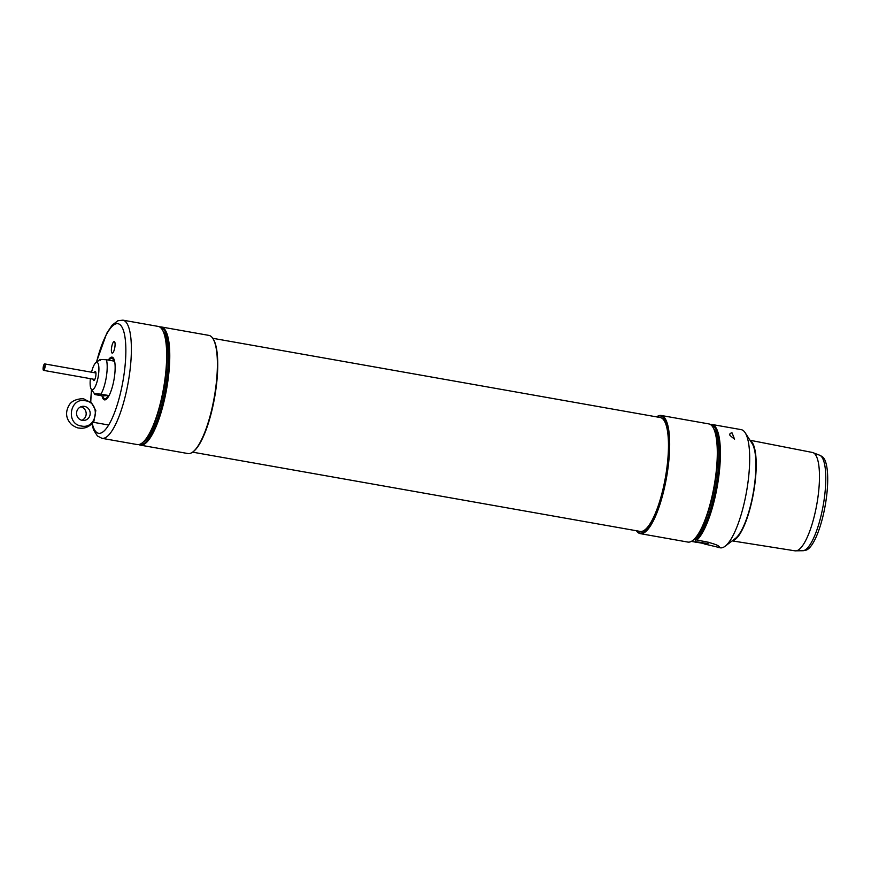 <?xml version="1.0" encoding="UTF-8"?>
<svg xmlns="http://www.w3.org/2000/svg" width="871" height="871" viewBox="0 0 871 871"><rect width="100%" height="100%" fill="white"/><g stroke="black" fill="none" stroke-linecap="round" stroke-linejoin="round"><path stroke-width="1.31" d="M807.722 549.34A47.796 12.804 -80 0 0 825.817 501.838A47.796 12.804 -80 0 0 822.17 456.622L820.166 455.424A48.634 13.021 -80 0 1 823.868 501.435A48.634 13.021 -80 0 1 805.457 549.753A48.634 13.021 -80 0 1 803.291 550.712L805.588 550.276A47.796 12.804 -80 0 0 807.722 549.34M732.38 540.728A51.117 13.686 -80 0 0 734.83 539.693A51.117 13.686 -80 0 0 754.221 488.609A51.117 13.686 -80 0 0 750.138 440.454M708.199 542.176L707.981 543.602L695.167 541.599L695.668 538.343M695.842 542.132L707.339 544.081L695.842 542.132M695.613 538.681L694.971 538.561M710.878 424.852A59.457 15.918 100 0 1 718.227 475.577A59.457 15.918 100 0 1 696.343 539.606L696.909 540.129A60.001 16.07 -80 0 0 718.825 476.23A60.001 16.07 -80 0 0 711.912 424.46A60.001 16.07 -80 0 0 710.311 424.471M696.909 540.129L706.12 541.762C716.104 544.277 720.35 546.161 718.891 547.424L704.073 543.885M719.326 546.781L718.891 547.424M695.548 542.132L691.356 541.392M717.225 547.271L720.273 547.815A60.001 16.07 -80 0 0 725.086 546.259A60.001 16.07 -80 0 0 746.556 491.527A60.001 16.07 -80 0 0 745.184 432.756A60.001 16.07 -80 0 0 741.199 429.643L711.912 424.46M732.086 432.931L734.569 439.213L730.018 435.489C729.408 433.9 730.094 433.039 732.086 432.931L731.39 432.887M725.086 546.259L735.331 538.496A50.18 13.435 -80 0 0 753.284 492.725A50.18 13.435 -80 0 0 752.141 443.557L745.184 432.756M695.842 537.614L696.343 539.606M696.136 537.886A57.279 15.34 -80 0 0 716.517 483.318A57.279 15.34 -80 0 0 713.926 428.946M706.533 516.841A56.18 15.047 -80 0 0 717.65 454.02A56.18 15.047 -80 0 1 706.533 516.841M44.421 367.148L43.931 368.215L44.312 366.07L44.421 367.148M45.009 367.148A3.277 0.882 100 0 1 43.55 370.36A3.277 0.882 100 0 1 43.256 366.985A3.277 0.882 100 0 1 44.693 363.915A3.277 0.882 100 0 1 45.009 367.148M108.962 360.202A20.458 5.476 100 0 1 111.858 358.362A20.458 5.476 100 0 1 113.949 361.084L106.393 359.745L100.611 359.462L100.524 360.18M91.531 372.211A13.914 3.724 100 0 1 95.832 362.728A13.914 3.724 100 0 1 96.692 362.358A13.914 3.724 100 0 1 97.911 378.177A13.914 3.724 100 0 1 91.172 389.043A13.914 3.724 100 0 1 90.388 378.656M93.11 379.135A4.584 1.23 -80 0 0 94.09 380.464A4.584 1.23 -80 0 0 95.734 376.283A4.584 1.23 -80 0 0 95.625 371.797A4.584 1.23 -80 0 0 95.244 371.547A4.584 1.23 -80 0 0 94.253 372.69M95.081 394.585C93.197 393.757 95.146 393.616 100.938 394.16L108.494 395.488L102.636 395.924L95.081 394.585L91.172 389.043M100.938 394.16A20.458 5.476 -80 0 0 106.393 359.745M108.494 395.488A20.458 5.476 100 0 1 105.097 398.668A20.458 5.476 100 0 1 104.727 398.646A20.458 5.476 100 0 1 102.636 395.924M167.036 356.511A56.18 15.047 100 0 1 155.909 419.332A56.18 15.047 100 0 0 167.036 356.511M143.802 441.597A57.279 15.34 -80 0 0 165.414 388.618A57.279 15.34 -80 0 0 163.313 331.437M160.253 327.344A59.457 15.918 100 0 1 165.991 388.727A59.457 15.918 100 0 1 139.534 444.395M138.859 444.558A60.001 16.07 -80 0 0 140.362 445.125A60.001 16.07 -80 0 0 167.319 384.83A60.001 16.07 -80 0 0 161.287 326.952A60.001 16.07 -80 0 0 159.687 326.963M161.287 326.952L208.898 335.389A60.001 16.07 100 0 1 212.883 338.492A60.001 16.07 100 0 1 214.93 393.257A60.001 16.07 100 0 1 192.785 452.005A60.001 16.07 100 0 1 187.973 453.551L140.362 445.125M192.785 452.005L193.351 451.57A59.457 15.918 -80 0 0 214.636 397.339A59.457 15.918 -80 0 0 213.275 339.091L212.883 338.492M192.589 452.147L640.131 531.408A57.824 15.482 -80 0 0 666.108 473.301A57.824 15.482 -80 0 0 660.294 417.536L212.753 338.286M656.647 416.893A59.457 15.918 100 0 1 665.89 477.243A59.457 15.918 100 0 1 636.483 530.755M636.429 530.744A60.001 16.07 -80 0 0 640.272 533.64A60.001 16.07 -80 0 0 667.23 473.356A60.001 16.07 -80 0 0 661.198 415.478A60.001 16.07 -80 0 0 656.592 416.882M661.198 415.478L708.809 423.905A60.001 16.07 100 0 1 712.794 427.019A60.001 16.07 100 0 1 714.841 481.783A60.001 16.07 100 0 1 692.695 540.521A60.001 16.07 100 0 1 687.883 542.078L640.272 533.64M692.695 540.521L693.262 540.096A59.457 15.918 -80 0 0 714.536 485.855A59.457 15.918 -80 0 0 713.175 427.617L712.794 427.019M142.071 443.023L142.637 442.588A59.457 15.918 -80 0 0 163.922 388.357A59.457 15.918 -80 0 0 162.561 330.109L162.169 329.51A60.001 16.07 100 0 1 163.541 388.292A60.001 16.07 100 0 1 142.071 443.023A60.001 16.07 100 0 1 138.358 444.624A60.001 16.07 100 0 1 137.259 444.569L101.972 438.32A60.001 16.07 -80 0 0 103.061 438.374A60.001 16.07 -80 0 0 128.93 378.025A60.001 16.07 -80 0 0 122.898 320.158L158.184 326.407A60.001 16.07 100 0 1 162.169 329.51M111.608 347.442A5.89 1.579 100 0 1 114.253 341.519A5.89 1.579 100 0 1 114.787 347.594A5.89 1.579 100 0 1 112.207 353.125A5.89 1.579 100 0 1 111.608 347.442M108.309 360.093A21.699 5.814 100 0 1 112.631 357.35A21.699 5.814 100 0 1 114.014 379.516A21.699 5.814 100 0 1 105.108 399.865A21.699 5.814 100 0 1 104.901 399.898A21.699 5.814 100 0 1 101.983 395.804M81.863 420.29A7.088 6.816 85.8 0 0 80.872 406.779M84.476 406.398A7.088 6.816 -94.2 0 1 83.888 420.453A7.088 6.816 -94.2 0 1 76.572 413.877A7.088 6.816 -94.2 0 1 84.476 406.398M93.905 421.248L95.799 410.589L91.553 402.892L83.899 399.016C85.129 398.45 72.761 398.08 69.038 405.32C65.042 412.462 65.935 418.929 71.716 424.721C78.096 429.011 79.185 427.803 79.74 428.173C85.369 428.75 90.094 426.442 93.905 421.248M85.336 400.747C101.156 402.718 96.91 429.588 81.33 426.006C65.499 424.025 69.756 397.165 85.336 400.747M803.291 550.712L795.06 550.842A49.952 13.381 -80 0 0 798.598 549.83A49.952 13.381 -80 0 0 817.858 497.831A49.952 13.381 -80 0 0 812.48 452.474L820.166 455.424M96.529 362.205A55.635 14.905 100 0 1 119.316 324.197A55.635 14.905 100 0 1 123.584 377.383A55.635 14.905 100 0 1 107.471 426.888A55.635 14.905 100 0 1 92.25 423.448M90.769 402.195A55.635 14.905 100 0 1 91.651 389.783M812.48 452.474L750.007 440.247M795.06 550.842L732.184 540.88M707.339 544.081L707.96 543.635M695.613 542.219L695.167 541.599M43.55 370.36L94.797 379.44M44.693 363.915L95.941 372.995M95.832 362.728L99.958 359.603M113.763 358.7L111.858 358.362M106.632 398.983L104.727 398.646M122.898 320.158L117.879 320.757L112.163 325.123L106.73 333.277L96.322 362.358M91.499 389.555L90.573 402.043M91.858 423.861L93.611 430.002L97.432 436.001L101.972 438.32M93.219 422.272L108.679 425.015"/></g></svg>

